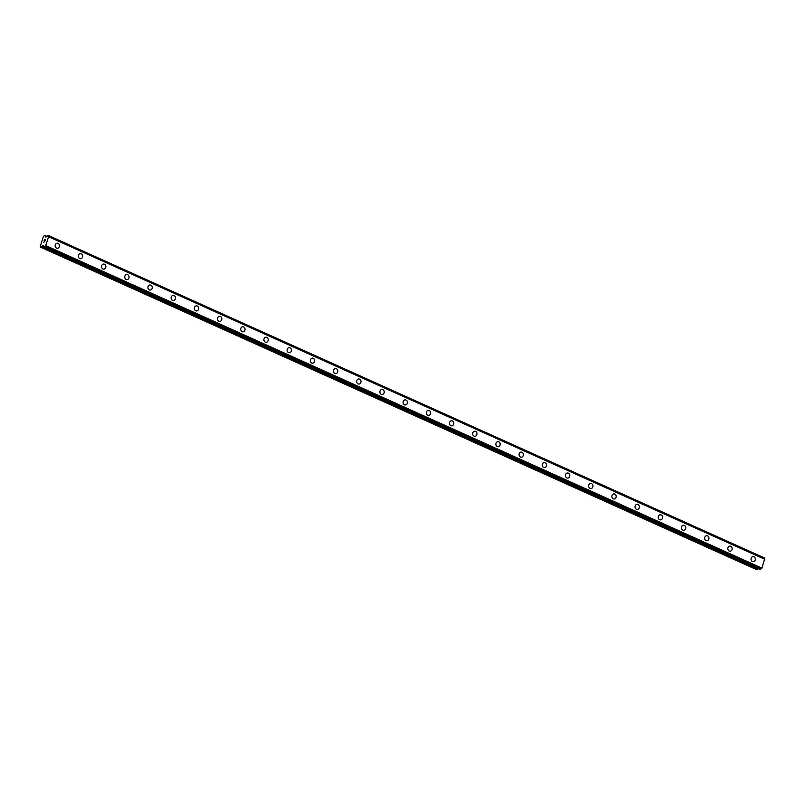 <?xml version="1.0" encoding="UTF-8"?>
<svg xmlns="http://www.w3.org/2000/svg" width="805" height="805" viewBox="0 0 805 805"><rect width="100%" height="100%" fill="white"/><g stroke="black" fill="none" stroke-linecap="round" stroke-linejoin="round"><path stroke-width="1.21" d="M57.236 243.191A2.546 2.163 -91.5 0 1 57.366 248.282A2.546 2.163 -91.5 0 1 57.236 243.191A2.546 2.163 -91.5 0 1 57.376 248.282M80.43 253.635A2.546 2.163 -91.5 0 1 80.57 258.727A2.546 2.163 -91.5 0 1 80.43 253.635A2.546 2.163 -91.5 0 1 80.57 258.727M103.634 264.08A2.546 2.163 -91.5 0 1 103.765 269.172A2.546 2.163 -91.5 0 1 103.634 264.08A2.546 2.163 -91.5 0 1 103.765 269.172M126.828 274.525A2.546 2.163 -91.5 0 1 126.959 279.617A2.546 2.163 -91.5 0 1 126.828 274.525A2.546 2.163 -91.5 0 1 126.959 279.617M150.022 284.97A2.546 2.163 -91.5 0 1 150.153 290.072A2.546 2.163 -91.5 0 1 150.022 284.97A2.546 2.163 -91.5 0 1 150.153 290.072M173.216 295.415A2.546 2.163 -91.5 0 1 173.357 300.517A2.546 2.163 -91.5 0 1 173.216 295.415A2.546 2.163 -91.5 0 1 173.347 300.517M196.41 305.86A2.546 2.163 -91.5 0 1 196.551 310.961A2.546 2.163 -91.5 0 1 196.41 305.86A2.546 2.163 -91.5 0 1 196.551 310.961M219.614 316.305A2.546 2.163 -91.5 0 1 219.745 321.406A2.546 2.163 -91.5 0 1 219.614 316.305A2.546 2.163 -91.5 0 1 219.745 321.406M242.808 326.75A2.546 2.163 -91.5 0 1 242.939 331.851A2.546 2.163 -91.5 0 1 242.808 326.75A2.546 2.163 -91.5 0 1 242.939 331.851M266.002 337.204A2.546 2.163 -91.5 0 1 266.133 342.296A2.546 2.163 -91.5 0 1 266.002 337.204A2.546 2.163 -91.5 0 1 266.133 342.296M289.196 347.649A2.546 2.163 -91.5 0 1 289.327 352.741A2.546 2.163 -91.5 0 1 289.196 347.649A2.546 2.163 -91.5 0 1 289.337 352.741M313.215 358.265A2.546 2.163 -91.5 0 1 311.706 363.015A2.546 2.163 -91.5 0 1 313.215 358.265M312.39 358.094A2.546 2.163 -91.5 0 1 312.531 363.186M335.594 368.539A2.546 2.163 -91.5 0 1 335.725 373.631A2.546 2.163 -91.5 0 1 335.594 368.539A2.546 2.163 -91.5 0 1 335.725 373.631M358.789 378.984A2.546 2.163 -91.5 0 1 358.919 384.076A2.546 2.163 -91.5 0 1 358.789 378.984A2.546 2.163 -91.5 0 1 358.919 384.076M381.983 389.429A2.546 2.163 -91.5 0 1 382.113 394.531A2.546 2.163 -91.5 0 1 381.983 389.429A2.546 2.163 -91.5 0 1 382.113 394.531M405.177 399.874A2.546 2.163 -91.5 0 1 405.307 404.975A2.546 2.163 -91.5 0 1 405.177 399.874A2.546 2.163 -91.5 0 1 405.318 404.975M428.371 410.319A2.546 2.163 -91.5 0 1 428.512 415.42A2.546 2.163 -91.5 0 1 428.371 410.319A2.546 2.163 -91.5 0 1 428.512 415.42M451.575 420.763A2.546 2.163 -91.5 0 1 451.706 425.865A2.546 2.163 -91.5 0 1 451.575 420.763A2.546 2.163 -91.5 0 1 451.706 425.865M474.769 431.208A2.546 2.163 -91.5 0 1 474.9 436.31A2.546 2.163 -91.5 0 1 474.769 431.208A2.546 2.163 -91.5 0 1 474.9 436.31M497.963 441.663A2.546 2.163 -91.5 0 1 498.094 446.755A2.546 2.163 -91.5 0 1 497.963 441.663A2.546 2.163 -91.5 0 1 498.094 446.755M521.157 452.108A2.546 2.163 -91.5 0 1 521.288 457.2A2.546 2.163 -91.5 0 1 521.157 452.108A2.546 2.163 -91.5 0 1 521.298 457.2M544.351 462.553A2.546 2.163 -91.5 0 1 544.492 467.645A2.546 2.163 -91.5 0 1 544.351 462.553A2.546 2.163 -91.5 0 1 544.492 467.645M567.545 472.998A2.546 2.163 -91.5 0 1 567.686 478.09A2.546 2.163 -91.5 0 1 567.555 472.998A2.546 2.163 -91.5 0 1 567.686 478.09M590.749 483.443A2.546 2.163 -91.5 0 1 590.88 488.544A2.546 2.163 -91.5 0 1 590.749 483.443A2.546 2.163 -91.5 0 1 590.88 488.544M613.943 493.888A2.546 2.163 -91.5 0 1 614.074 498.989A2.546 2.163 -91.5 0 1 613.943 493.888A2.546 2.163 -91.5 0 1 614.074 498.989M637.137 504.333A2.546 2.163 -91.5 0 1 637.268 509.434A2.546 2.163 -91.5 0 1 637.137 504.333A2.546 2.163 -91.5 0 1 637.278 509.434M660.331 514.777A2.546 2.163 -91.5 0 1 660.472 519.879A2.546 2.163 -91.5 0 1 660.331 514.777A2.546 2.163 -91.5 0 1 660.472 519.879M683.536 525.222A2.546 2.163 -91.5 0 1 683.666 530.324A2.546 2.163 -91.5 0 1 683.536 525.222A2.546 2.163 -91.5 0 1 683.666 530.324M706.73 535.677A2.546 2.163 -91.5 0 1 706.86 540.769A2.546 2.163 -91.5 0 1 706.73 535.677A2.546 2.163 -91.5 0 1 706.86 540.769M729.924 546.122A2.546 2.163 -91.5 0 1 730.055 551.214A2.546 2.163 -91.5 0 1 729.924 546.122A2.546 2.163 -91.5 0 1 730.055 551.214M753.118 556.567A2.546 2.163 -91.5 0 1 753.259 561.659A2.546 2.163 -91.5 0 1 753.118 556.567A2.546 2.163 -91.5 0 1 753.249 561.659M764.368 558.73L764.368 557.925L48.199 235.412L48.572 236.73L45.744 245.595L44.486 246.964L43.43 245.475L41.216 247.055L40.25 246.411L43.51 236.197L44.969 235.503L45.452 236.982L46.147 236.982L48.169 235.402L764.368 557.925M43.963 246.984L760.121 569.497L761.922 568.119L764.639 558.851L48.471 236.348M40.381 247.075L756.559 569.598L758.29 568.672M45.362 239.971L45.07 240.916L45.362 239.971M44.949 239.981L44.718 240.504M44.466 240.001L44.164 240.937L44.436 239.88L45.472 239.85L45.06 240.916M45.472 239.85L44.436 239.88L44.104 240.937M44.667 241.762L43.681 242.245M764.75 559.254L48.572 236.73M761.922 568.119L45.744 245.595M46.911 236.398L45.02 235.543M46.791 236.418L45.06 235.634M764.378 558.026L48.199 235.513M48.461 236.338L764.639 558.851L48.481 236.368M761.59 568.491L45.412 245.978M761.54 568.521L45.362 246.008M760.755 569.377L44.577 246.863M760.665 569.487L44.486 246.964M43.661 245.877L42.806 245.495M44.013 246.3L42.554 245.646M757.646 569.417L41.468 246.894M757.394 569.568L41.216 247.055M46.932 236.388L44.969 235.503M760.121 569.497L43.943 246.974"/></g></svg>
